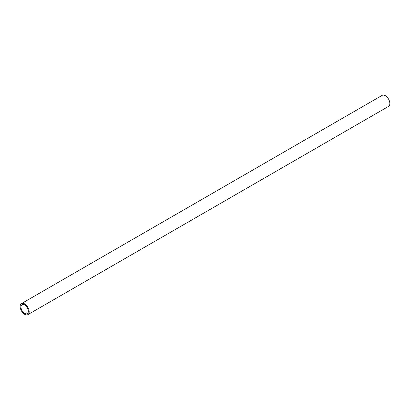<?xml version="1.0" encoding="UTF-8"?>
<svg xmlns="http://www.w3.org/2000/svg" width="410" height="410" viewBox="0 0 410 410"><rect width="100%" height="100%" fill="white"/><g stroke="black" fill="none" stroke-linecap="round" stroke-linejoin="round"><path stroke-width="0.61" d="M27.854 314.639L388.521 106.405A6.375 3.68 -120 0 0 389.5 101.296A6.375 3.68 -120 0 0 385.333 95.679A6.375 3.68 -120 0 0 382.146 95.361L21.479 303.595A6.375 3.68 60 0 1 24.667 303.907A6.375 3.68 60 0 1 28.828 309.529A6.375 3.68 60 0 1 27.854 314.639A6.375 3.68 60 0 1 24.667 314.321A6.375 3.68 60 0 1 20.5 308.704A6.375 3.68 60 0 1 21.479 303.595M24.667 304.861A5.212 3.008 -120 0 0 22.058 304.599A5.212 3.008 -120 0 0 21.258 308.776A5.212 3.008 -120 0 0 24.667 313.373A5.212 3.008 -120 0 0 27.27 313.63A5.212 3.008 -120 0 0 28.07 309.453A5.212 3.008 -120 0 0 24.667 304.861"/></g></svg>
